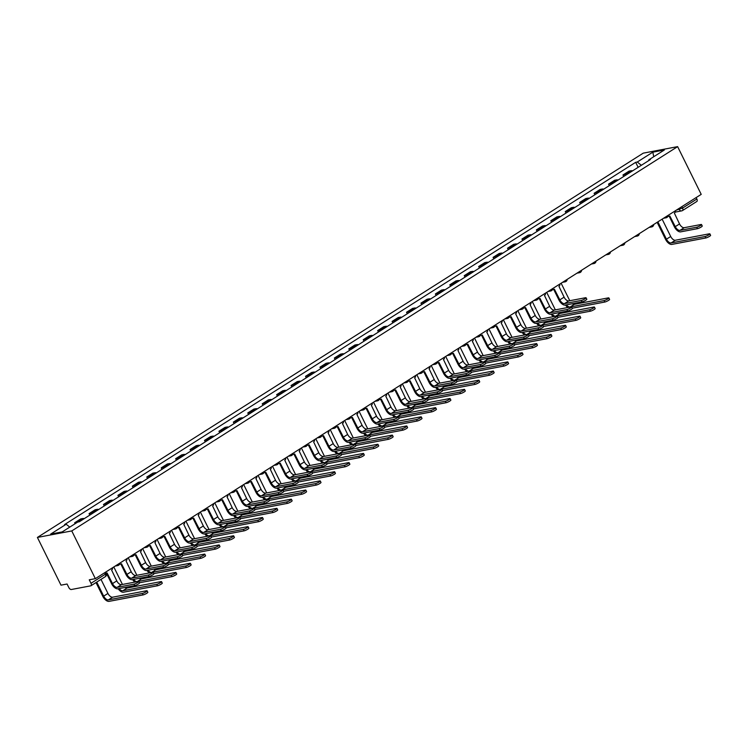 <?xml version="1.0" encoding="UTF-8"?>
<svg xmlns="http://www.w3.org/2000/svg" width="748" height="748" viewBox="0 0 748 748"><rect width="100%" height="100%" fill="white"/><g stroke="black" fill="none" stroke-linecap="round" stroke-linejoin="round"><path stroke-width="1.12" d="M105.075 576.745A2.562 1.328 -122.4 0 0 105.337 576.643L90.994 585.74A2.562 1.328 -122.4 0 1 90.742 585.834L71.294 589.518A2.562 1.328 -122.4 0 1 68.807 587.517L67.068 584.01L60.99 585.16L37.4 537.438L71.761 530.93L677.623 146.636L701.213 194.368L95.351 578.653L71.761 530.93M677.623 146.636L643.271 153.144L37.4 537.438M90.994 585.74A2.562 1.328 -122.4 0 0 90.994 583.309L105.337 574.221L106.253 573.342L105.655 572.117M95.351 578.653L89.264 579.803L90.994 583.309M696.154 197.575L696.865 199.024A2.562 1.328 57.6 0 1 696.865 201.446A2.562 1.328 57.6 0 1 696.612 201.549M632.556 170.871A5.891 3.057 -122.4 0 0 631.172 170.712L629.077 171.105L622.972 174.976L625.066 174.583A5.891 3.057 57.6 0 1 626.45 174.742M623.71 176.481L622.972 174.976M618.129 180.025A5.891 3.057 -122.4 0 0 616.745 179.866L614.65 180.259L608.545 184.13L610.639 183.737A5.891 3.057 57.6 0 1 612.023 183.896M609.283 185.626L608.545 184.13M603.692 189.179A5.891 3.057 -122.4 0 0 602.318 189.02L600.214 189.412L594.118 193.283L596.212 192.891A5.891 3.057 57.6 0 1 597.587 193.049M594.856 194.779L594.118 193.283M589.265 198.323A5.891 3.057 -122.4 0 0 587.881 198.164L585.787 198.566L579.681 202.437L581.776 202.044A5.891 3.057 57.6 0 1 583.16 202.203M580.42 203.933L579.681 202.437M574.838 207.477A5.891 3.057 -122.4 0 0 573.454 207.318L571.36 207.72L565.254 211.591L567.349 211.198A5.891 3.057 57.6 0 1 568.732 211.347M565.993 213.087L565.254 211.591M560.411 216.63A5.891 3.057 -122.4 0 0 559.027 216.471L556.933 216.873L550.827 220.744L552.922 220.342A5.891 3.057 57.6 0 1 554.305 220.501M551.566 222.24L550.827 220.744M545.975 225.784A5.891 3.057 -122.4 0 0 544.591 225.625L542.496 226.027L536.391 229.898L538.495 229.496A5.891 3.057 57.6 0 1 539.869 229.655M537.139 231.394L536.391 229.898M531.548 234.937A5.891 3.057 -122.4 0 0 530.164 234.779L528.069 235.181L521.964 239.051L524.058 238.649A5.891 3.057 57.6 0 1 525.442 238.808M522.702 240.547L521.964 239.051M517.12 244.091A5.891 3.057 -122.4 0 0 515.737 243.932L513.642 244.325L507.537 248.205L509.631 247.803A5.891 3.057 57.6 0 1 511.015 247.962M508.275 249.701L507.537 248.205M502.684 253.245A5.891 3.057 -122.4 0 0 501.31 253.086L499.206 253.479L493.1 257.349L495.204 256.957A5.891 3.057 57.6 0 1 496.579 257.116M493.848 258.855L493.1 257.349M488.257 262.398A5.891 3.057 -122.4 0 0 486.873 262.239L484.779 262.632L478.673 266.503L480.768 266.11A5.891 3.057 57.6 0 1 482.151 266.269M479.412 267.999L478.673 266.503M473.83 271.543A5.891 3.057 -122.4 0 0 472.446 271.393L470.352 271.786L464.246 275.657L466.341 275.264A5.891 3.057 57.6 0 1 467.724 275.423M464.985 277.153L464.246 275.657M459.394 280.696A5.891 3.057 -122.4 0 0 458.019 280.537L455.925 280.939L449.819 284.81L451.914 284.418A5.891 3.057 57.6 0 1 453.297 284.577M450.558 286.306L449.819 284.81M444.966 289.85A5.891 3.057 -122.4 0 0 443.583 289.691L441.488 290.093L435.383 293.964L437.477 293.562A5.891 3.057 57.6 0 1 438.861 293.721M436.121 295.46L435.383 293.964M430.539 299.004A5.891 3.057 -122.4 0 0 429.156 298.845L427.061 299.247L420.956 303.118L423.05 302.716A5.891 3.057 57.6 0 1 424.434 302.875M421.694 304.614L420.956 303.118M416.112 308.157A5.891 3.057 -122.4 0 0 414.729 307.998L412.634 308.4L406.529 312.271L408.623 311.869A5.891 3.057 57.6 0 1 410.007 312.028M407.267 313.767L406.529 312.271M401.676 317.311A5.891 3.057 -122.4 0 0 400.292 317.152L398.198 317.545L392.092 321.425L394.196 321.023A5.891 3.057 57.6 0 1 395.57 321.182M392.84 322.921L392.092 321.425M387.249 326.465A5.891 3.057 -122.4 0 0 385.865 326.306L383.771 326.698L377.665 330.579L379.76 330.177A5.891 3.057 57.6 0 1 381.143 330.336M378.404 332.075L377.665 330.579M372.822 335.618A5.891 3.057 -122.4 0 0 371.438 335.459L369.344 335.852L363.238 339.723L365.333 339.33A5.891 3.057 57.6 0 1 366.716 339.489M363.977 341.228L363.238 339.723M358.386 344.772A5.891 3.057 -122.4 0 0 357.011 344.613L354.907 345.006L348.811 348.877L350.906 348.484A5.891 3.057 57.6 0 1 352.28 348.643M349.55 350.373L348.811 348.877M343.958 353.916A5.891 3.057 -122.4 0 0 342.575 353.767L340.48 354.159L334.375 358.03L336.469 357.638A5.891 3.057 57.6 0 1 337.853 357.796M335.113 359.526L334.375 358.03M329.531 363.07A5.891 3.057 -122.4 0 0 328.148 362.911L326.053 363.313L319.948 367.184L322.042 366.791A5.891 3.057 57.6 0 1 323.426 366.941M320.686 368.68L319.948 367.184M315.095 372.224A5.891 3.057 -122.4 0 0 313.721 372.065L311.626 372.467L305.521 376.338L307.615 375.935A5.891 3.057 57.6 0 1 308.999 376.094M306.259 377.834L305.521 376.338M300.668 381.377A5.891 3.057 -122.4 0 0 299.284 381.218L297.19 381.62L291.084 385.491L293.179 385.089A5.891 3.057 57.6 0 1 294.562 385.248M291.823 386.987L291.084 385.491M286.241 390.531A5.891 3.057 -122.4 0 0 284.857 390.372L282.763 390.774L276.657 394.645L278.752 394.243A5.891 3.057 57.6 0 1 280.135 394.402M277.396 396.141L276.657 394.645M271.814 399.684A5.891 3.057 -122.4 0 0 270.43 399.526L268.336 399.918L262.23 403.798L264.325 403.396A5.891 3.057 57.6 0 1 265.708 403.555M262.969 405.294L262.23 403.798M257.377 408.838A5.891 3.057 -122.4 0 0 256.003 408.679L253.899 409.072L247.794 412.943L249.897 412.55A5.891 3.057 57.6 0 1 251.272 412.709M248.542 414.448L247.794 412.943M242.95 417.992A5.891 3.057 -122.4 0 0 241.567 417.833L239.472 418.226L233.367 422.096L235.461 421.704A5.891 3.057 57.6 0 1 236.845 421.863M234.105 423.602L233.367 422.096M228.523 427.145A5.891 3.057 -122.4 0 0 227.14 426.986L225.045 427.379L218.94 431.25L221.034 430.857A5.891 3.057 57.6 0 1 222.418 431.016M219.678 432.746L218.94 431.25M214.087 436.29A5.891 3.057 -122.4 0 0 212.713 436.14L210.609 436.533L204.513 440.404L206.607 440.011A5.891 3.057 57.6 0 1 207.981 440.17M205.251 441.9L204.513 440.404M199.66 445.443A5.891 3.057 -122.4 0 0 198.276 445.284L196.182 445.686L190.076 449.557L192.171 449.165A5.891 3.057 57.6 0 1 193.554 449.314M190.815 451.053L190.076 449.557M185.233 454.597A5.891 3.057 -122.4 0 0 183.849 454.438L181.755 454.84L175.649 458.711L177.744 458.309A5.891 3.057 57.6 0 1 179.127 458.468M176.388 460.207L175.649 458.711M170.806 463.751A5.891 3.057 -122.4 0 0 169.422 463.592L167.328 463.994L161.222 467.865L163.316 467.463A5.891 3.057 57.6 0 1 164.7 467.622M161.961 469.361L161.222 467.865M156.369 472.904A5.891 3.057 -122.4 0 0 154.986 472.745L152.891 473.147L146.786 477.018L148.889 476.616A5.891 3.057 57.6 0 1 150.264 476.775M147.534 478.514L146.786 477.018M141.942 482.058A5.891 3.057 -122.4 0 0 140.559 481.899L138.464 482.292L132.359 486.172L134.453 485.77A5.891 3.057 57.6 0 1 135.837 485.929M133.097 487.668L132.359 486.172M127.515 491.212A5.891 3.057 -122.4 0 0 126.132 491.053L124.037 491.445L117.932 495.316L120.026 494.924A5.891 3.057 57.6 0 1 121.41 495.083M118.67 496.822L117.932 495.316M113.079 500.365A5.891 3.057 -122.4 0 0 111.704 500.206L109.601 500.599L103.495 504.47L105.599 504.077A5.891 3.057 57.6 0 1 106.973 504.236M104.243 505.966L103.495 504.47M98.652 509.519A5.891 3.057 -122.4 0 0 97.268 509.36L95.174 509.753L89.068 513.624L91.163 513.231A5.891 3.057 57.6 0 1 92.546 513.39M89.807 515.12L89.068 513.624M84.225 518.663A5.891 3.057 -122.4 0 0 82.841 518.504L80.747 518.906L74.641 522.777L76.735 522.385A5.891 3.057 57.6 0 1 77.278 522.356M75.109 523.731L74.641 522.777M641.354 165.289L637.287 162.017L652.826 152.162L664.374 149.974L648.834 159.829L648.75 160.596M637.287 162.017L635.669 162.325L64.58 524.554L66.198 524.245L50.658 534.1L62.206 531.912L77.745 522.057L79.353 521.749L650.442 159.52L648.834 159.829M638.147 167.328L635.669 162.325M66.198 524.245L69.77 527.116M652.826 152.162L653.743 156.706M701.521 224.55L702.241 226.018A2.945 0.505 153.7 0 1 700.539 227.401A2.945 0.505 153.7 0 1 697.473 228.673L696.753 227.205A2.945 0.505 -26.3 0 0 699.819 225.933A2.945 0.505 -26.3 0 0 701.521 224.55A2.945 0.505 -26.3 0 0 701.007 224.503L684.205 227.691A4.806 2.487 57.6 0 1 679.53 223.933L674.359 213.105A2.562 2.141 79.3 0 0 675.388 210.74M668.039 216.079A2.562 2.141 79.3 0 0 669.189 216.228L674.378 226.803A6.47 3.347 -122.4 0 0 680.68 231.852L697.473 228.673M696.753 227.205L679.951 230.384A4.806 2.487 57.6 0 1 675.276 226.635L669.825 215.976A2.562 2.141 79.3 0 1 669.189 216.228L668.291 216.396A2.562 2.141 -100.7 0 1 667.889 216.434M709.871 233.853L710.6 235.321A2.945 0.505 153.7 0 1 708.898 236.705A2.945 0.505 153.7 0 1 705.832 237.976L705.102 236.508A2.945 0.505 -26.3 0 0 708.169 235.237A2.945 0.505 -26.3 0 0 709.871 233.853A2.945 0.505 -26.3 0 0 709.356 233.806L675.379 240.239A4.806 2.487 57.6 0 1 670.704 236.49L662.139 219.155M705.102 236.508L671.124 242.941A4.806 2.487 57.6 0 1 666.449 239.192L657.885 221.847M657.137 222.324L665.561 239.36A6.47 3.347 -122.4 0 0 671.854 244.409L705.832 237.976M586.077 297.769L586.806 299.237A2.945 0.505 153.7 0 1 585.104 300.621A2.945 0.505 153.7 0 1 582.038 301.893L581.308 300.425A2.945 0.505 -26.3 0 0 584.375 299.153A2.945 0.505 -26.3 0 0 586.077 297.769A2.945 0.505 -26.3 0 0 585.562 297.723L568.76 300.911A4.806 2.487 57.6 0 1 564.095 297.152L558.924 286.325A2.562 2.141 79.3 0 0 559.953 283.959M553.726 289.457L558.943 300.023A6.47 3.347 -122.4 0 0 565.236 305.081L582.038 301.893M552.594 289.298A2.562 2.141 79.3 0 0 553.744 289.448L552.856 289.626A2.562 2.141 -100.7 0 1 552.454 289.654M553.744 289.448A2.562 2.141 79.3 0 0 554.39 289.196L559.841 299.855A4.806 2.487 57.6 0 0 564.506 303.604L581.308 300.425M571.65 306.923L572.379 308.391A2.945 0.505 153.7 0 1 570.677 309.775A2.945 0.505 153.7 0 1 567.61 311.046L566.881 309.579A2.945 0.505 -26.3 0 0 569.948 308.307A2.945 0.505 -26.3 0 0 571.65 306.923A2.945 0.505 -26.3 0 0 571.135 306.876L554.333 310.065A4.806 2.487 57.6 0 1 549.658 306.306L544.488 295.479A2.562 2.141 79.3 0 0 545.526 293.113M538.167 298.452A2.562 2.141 79.3 0 0 539.317 298.602L544.516 309.176A6.47 3.347 -122.4 0 0 550.809 314.225L567.61 311.046M566.881 309.579L550.079 312.757A4.806 2.487 57.6 0 1 545.404 309.008L539.962 298.349A2.562 2.141 79.3 0 1 539.317 298.602L538.42 298.77A2.562 2.141 -100.7 0 1 538.018 298.807M557.223 316.077L557.943 317.545A2.945 0.505 153.7 0 1 556.241 318.929A2.945 0.505 153.7 0 1 553.183 320.2L552.454 318.732A2.945 0.505 -26.3 0 0 555.521 317.461A2.945 0.505 -26.3 0 0 557.223 316.077A2.945 0.505 -26.3 0 0 556.708 316.03L539.906 319.209A4.806 2.487 57.6 0 1 535.231 315.46L530.061 304.623A2.562 2.141 79.3 0 0 531.089 302.267M524.862 307.765L530.08 318.33A6.47 3.347 -122.4 0 0 536.381 323.379L553.183 320.2M523.74 307.606A2.562 2.141 79.3 0 0 524.89 307.755L523.993 307.924A2.562 2.141 -100.7 0 1 523.591 307.961M524.89 307.755A2.562 2.141 79.3 0 0 525.526 307.503L530.977 318.162A4.806 2.487 57.6 0 0 535.652 321.911L552.454 318.732M542.786 325.23L543.515 326.698A2.945 0.505 153.7 0 1 541.814 328.082A2.945 0.505 153.7 0 1 538.747 329.354L538.018 327.876A2.945 0.505 -26.3 0 0 541.085 326.614A2.945 0.505 -26.3 0 0 542.786 325.23A2.945 0.505 -26.3 0 0 542.281 325.184L525.479 328.363A4.806 2.487 57.6 0 1 520.804 324.613L515.634 313.777A2.562 2.141 79.3 0 0 516.662 311.42M510.435 316.918L515.653 327.484A6.47 3.347 -122.4 0 0 521.945 332.533L538.747 329.354M509.304 316.759A2.562 2.141 79.3 0 0 510.454 316.909L509.566 317.077A2.562 2.141 -100.7 0 1 509.164 317.105M510.454 316.909A2.562 2.141 79.3 0 0 511.099 316.656L516.55 327.315A4.806 2.487 57.6 0 0 521.225 331.065L538.018 327.876M528.359 334.375L529.088 335.852A2.945 0.505 153.7 0 1 527.387 337.236A2.945 0.505 153.7 0 1 524.32 338.507L523.591 337.03A2.945 0.505 -26.3 0 0 526.657 335.768A2.945 0.505 -26.3 0 0 528.359 334.375A2.945 0.505 -26.3 0 0 527.845 334.337L511.043 337.516A4.806 2.487 57.6 0 1 506.377 333.767L501.197 322.93A2.562 2.141 79.3 0 0 502.235 320.574M494.877 325.913A2.562 2.141 79.3 0 0 496.027 326.063L501.225 336.637A6.47 3.347 -122.4 0 0 507.518 341.686L524.32 338.507M523.591 337.03L506.789 340.218A4.806 2.487 57.6 0 1 502.114 336.46L496.672 325.81A2.562 2.141 79.3 0 1 496.027 326.063L495.139 326.231A2.562 2.141 -100.7 0 1 494.727 326.259M513.932 343.528L514.661 345.006A2.945 0.505 153.7 0 1 512.96 346.389A2.945 0.505 153.7 0 1 509.893 347.652L509.164 346.184A2.945 0.505 -26.3 0 0 512.23 344.921A2.945 0.505 -26.3 0 0 513.932 343.528A2.945 0.505 -26.3 0 0 513.418 343.491L496.616 346.67A4.806 2.487 57.6 0 1 491.941 342.921L486.77 332.084A2.562 2.141 79.3 0 0 487.808 329.728M481.572 335.216L486.798 345.782A6.47 3.347 -122.4 0 0 493.091 350.84L509.893 347.652M480.45 335.067A2.562 2.141 79.3 0 0 481.6 335.216L480.702 335.385A2.562 2.141 -100.7 0 1 480.3 335.413M481.6 335.216A2.562 2.141 79.3 0 0 482.236 334.964L487.687 345.613A4.806 2.487 57.6 0 0 492.362 349.372L509.164 346.184M499.505 352.682L500.225 354.15A2.945 0.505 153.7 0 1 498.523 355.543A2.945 0.505 153.7 0 1 495.457 356.805L494.737 355.337A2.945 0.505 -26.3 0 0 497.803 354.066A2.945 0.505 -26.3 0 0 499.505 352.682A2.945 0.505 -26.3 0 0 498.991 352.635L482.189 355.824A4.806 2.487 57.6 0 1 477.514 352.074L472.343 341.238A2.562 2.141 79.3 0 0 473.372 338.881M467.145 344.37L472.362 354.935A6.47 3.347 -122.4 0 0 478.655 359.994L495.457 356.805M466.023 344.211A2.562 2.141 79.3 0 0 467.173 344.37L466.275 344.538A2.562 2.141 -100.7 0 1 465.873 344.566M467.173 344.37A2.562 2.141 79.3 0 0 467.809 344.117L473.26 354.767A4.806 2.487 57.6 0 0 477.935 358.526L494.737 355.337M485.069 361.836L485.798 363.304A2.945 0.505 153.7 0 1 484.096 364.697A2.945 0.505 153.7 0 1 481.029 365.959L480.3 364.491A2.945 0.505 -26.3 0 0 483.367 363.219A2.945 0.505 -26.3 0 0 485.069 361.836A2.945 0.505 -26.3 0 0 484.554 361.789L467.752 364.977A4.806 2.487 57.6 0 1 463.087 361.219L457.916 350.391A2.562 2.141 79.3 0 0 458.945 348.035M451.586 353.365A2.562 2.141 79.3 0 0 452.736 353.524L457.935 364.089A6.47 3.347 -122.4 0 0 464.228 369.147L481.029 365.959M480.3 364.491L463.498 367.67A4.806 2.487 57.6 0 1 458.833 363.921L453.382 353.262A2.562 2.141 79.3 0 1 452.736 353.524L451.848 353.692A2.562 2.141 -100.7 0 1 451.437 353.72M470.642 370.989L471.371 372.457A2.945 0.505 153.7 0 1 469.669 373.841A2.945 0.505 153.7 0 1 466.602 375.113L465.873 373.645A2.945 0.505 -26.3 0 0 468.94 372.373A2.945 0.505 -26.3 0 0 470.642 370.989A2.945 0.505 -26.3 0 0 470.127 370.943L453.325 374.131A4.806 2.487 57.6 0 1 448.65 370.372L443.48 359.545A2.562 2.141 79.3 0 0 444.518 357.189M438.281 362.677L443.508 373.243A6.47 3.347 -122.4 0 0 449.8 378.301L466.602 375.113M437.159 362.518A2.562 2.141 79.3 0 0 438.309 362.677L437.412 362.845A2.562 2.141 -100.7 0 1 437.01 362.874M438.309 362.677A2.562 2.141 79.3 0 0 438.945 362.415L444.396 373.074A4.806 2.487 57.6 0 0 449.071 376.824L465.873 373.645M608.863 297.919L609.592 299.387A2.945 0.505 153.7 0 1 607.89 300.771A2.945 0.505 153.7 0 1 604.823 302.042L604.094 300.574A2.945 0.505 -26.3 0 0 607.161 299.303A2.945 0.505 -26.3 0 0 608.863 297.919A2.945 0.505 -26.3 0 0 608.348 297.872L574.37 304.314A4.806 2.487 57.6 0 1 572.36 303.725M569.78 300.715A4.806 2.487 57.6 0 1 569.696 300.556L561.131 283.221M565.497 305.025A6.47 3.347 -122.4 0 0 567.854 307.503M572.285 308.204L604.823 302.042M604.094 300.574L570.116 307.007A4.806 2.487 57.6 0 1 566.442 304.847M594.436 307.073L595.165 308.541A2.945 0.505 153.7 0 1 593.463 309.924A2.945 0.505 153.7 0 1 590.396 311.196L589.667 309.728A2.945 0.505 -26.3 0 0 592.734 308.457A2.945 0.505 -26.3 0 0 594.436 307.073A2.945 0.505 -26.3 0 0 593.921 307.026L559.943 313.468A4.806 2.487 57.6 0 1 557.933 312.879M555.343 309.868A4.806 2.487 57.6 0 1 555.268 309.709L546.695 292.375M551.07 314.179A6.47 3.347 -122.4 0 0 553.427 316.647M557.858 317.358L590.396 311.196M589.667 309.728L555.689 316.161A4.806 2.487 57.6 0 1 552.015 314.001M580.009 316.226L580.729 317.694A2.945 0.505 153.7 0 1 579.027 319.078A2.945 0.505 153.7 0 1 575.96 320.35L575.24 318.882A2.945 0.505 -26.3 0 0 578.307 317.61A2.945 0.505 -26.3 0 0 580.009 316.226A2.945 0.505 -26.3 0 0 579.494 316.18L545.507 322.612A4.806 2.487 57.6 0 1 543.497 322.033M540.916 319.022A4.806 2.487 57.6 0 1 540.841 318.863L532.267 301.528M536.634 323.332A6.47 3.347 -122.4 0 0 538.999 325.801M543.422 326.511L575.96 320.35M575.24 318.882L541.253 325.315A4.806 2.487 57.6 0 1 537.588 323.155M565.572 325.371L566.301 326.848A2.945 0.505 153.7 0 1 564.6 328.232A2.945 0.505 153.7 0 1 561.533 329.503L560.804 328.026A2.945 0.505 -26.3 0 0 563.87 326.764A2.945 0.505 -26.3 0 0 565.572 325.371A2.945 0.505 -26.3 0 0 565.058 325.333L531.08 331.766A4.806 2.487 57.6 0 1 529.07 331.186M526.489 328.176A4.806 2.487 57.6 0 1 526.405 328.017L517.84 310.672M522.207 332.486A6.47 3.347 -122.4 0 0 524.563 334.954M528.995 335.665L561.533 329.503M560.804 328.026L526.826 334.468A4.806 2.487 57.6 0 1 523.151 332.308M551.145 334.524L551.874 336.002A2.945 0.505 153.7 0 1 550.173 337.385A2.945 0.505 153.7 0 1 547.106 338.657L546.377 337.18A2.945 0.505 -26.3 0 0 549.443 335.917A2.945 0.505 -26.3 0 0 551.145 334.524A2.945 0.505 -26.3 0 0 550.631 334.487L516.653 340.92A4.806 2.487 57.6 0 1 514.643 340.34M512.062 337.329A4.806 2.487 57.6 0 1 511.978 337.17L503.404 319.826M507.78 341.64A6.47 3.347 -122.4 0 0 510.136 344.108M514.568 344.819L547.106 338.657M546.377 337.18L512.399 343.622A4.806 2.487 57.6 0 1 508.724 341.462M536.718 343.678L537.438 345.155A2.945 0.505 153.7 0 1 535.736 346.539A2.945 0.505 153.7 0 1 532.67 347.801L531.95 346.333A2.945 0.505 -26.3 0 0 535.016 345.071A2.945 0.505 -26.3 0 0 536.718 343.678A2.945 0.505 -26.3 0 0 536.204 343.641L502.217 350.073A4.806 2.487 57.6 0 1 500.216 349.494M497.626 346.483A4.806 2.487 57.6 0 1 497.551 346.324L488.977 328.98M493.353 350.793A6.47 3.347 -122.4 0 0 495.709 353.262M500.141 353.972L532.67 347.801M531.95 346.333L497.962 352.776A4.806 2.487 57.6 0 1 494.297 350.606M522.282 352.832L523.011 354.3A2.945 0.505 153.7 0 1 521.309 355.693A2.945 0.505 153.7 0 1 518.242 356.955L517.513 355.487A2.945 0.505 -26.3 0 0 520.58 354.215A2.945 0.505 -26.3 0 0 522.282 352.832A2.945 0.505 -26.3 0 0 521.777 352.785L487.79 359.227A4.806 2.487 57.6 0 1 485.779 358.638M483.199 355.627A4.806 2.487 57.6 0 1 483.115 355.478L474.55 338.133M478.916 359.947A6.47 3.347 -122.4 0 0 481.273 362.415M485.704 363.126L518.242 356.955M517.513 355.487L483.535 361.929A4.806 2.487 57.6 0 1 479.861 359.76M507.855 361.985L508.584 363.453A2.945 0.505 153.7 0 1 506.882 364.846A2.945 0.505 153.7 0 1 503.815 366.109L503.086 364.641A2.945 0.505 -26.3 0 0 506.153 363.369A2.945 0.505 -26.3 0 0 507.855 361.985A2.945 0.505 -26.3 0 0 507.34 361.939L473.362 368.381A4.806 2.487 57.6 0 1 471.352 367.792M468.772 364.781A4.806 2.487 57.6 0 1 468.687 364.622L460.123 347.287M464.489 369.091A6.47 3.347 -122.4 0 0 466.846 371.569M471.277 372.28L503.815 366.109M503.086 364.641L469.108 371.083A4.806 2.487 57.6 0 1 465.434 368.914M493.428 371.139L494.157 372.607A2.945 0.505 153.7 0 1 492.446 373.991A2.945 0.505 153.7 0 1 489.388 375.262L488.659 373.794A2.945 0.505 -26.3 0 0 491.726 372.523A2.945 0.505 -26.3 0 0 493.428 371.139A2.945 0.505 -26.3 0 0 492.913 371.092L458.935 377.534A4.806 2.487 57.6 0 1 456.925 376.945M454.335 373.935A4.806 2.487 57.6 0 1 454.26 373.776L445.686 356.441M450.062 378.245A6.47 3.347 -122.4 0 0 452.418 380.723M456.85 381.424L489.388 375.262M488.659 373.794L454.681 380.227A4.806 2.487 57.6 0 1 451.007 378.067M479 380.293L479.72 381.761A2.945 0.505 153.7 0 1 478.019 383.144A2.945 0.505 153.7 0 1 474.952 384.416L474.232 382.948A2.945 0.505 -26.3 0 0 477.289 381.676A2.945 0.505 -26.3 0 0 479 380.293A2.945 0.505 -26.3 0 0 478.486 380.246L444.499 386.688A4.806 2.487 57.6 0 1 442.489 386.099M439.908 383.088A4.806 2.487 57.6 0 1 439.833 382.929L431.259 365.594M435.626 387.399A6.47 3.347 -122.4 0 0 437.991 389.876M442.414 390.578L474.952 384.416M474.232 382.948L440.245 389.381A4.806 2.487 57.6 0 1 436.58 387.221M456.215 380.143L456.935 381.611A2.945 0.505 153.7 0 1 455.233 382.995A2.945 0.505 153.7 0 1 452.166 384.266L451.446 382.798A2.945 0.505 -26.3 0 0 454.513 381.527A2.945 0.505 -26.3 0 0 456.215 380.143A2.945 0.505 -26.3 0 0 455.7 380.096L438.898 383.285A4.806 2.487 57.6 0 1 434.223 379.526L429.053 368.699A2.562 2.141 79.3 0 0 430.081 366.333M423.854 371.831L429.072 382.396A6.47 3.347 -122.4 0 0 435.364 387.445L452.166 384.266M422.732 371.672A2.562 2.141 79.3 0 0 423.882 371.821L422.985 371.999A2.562 2.141 -100.7 0 1 422.583 372.027M423.882 371.821A2.562 2.141 79.3 0 0 424.518 371.569L429.969 382.228A4.806 2.487 57.6 0 0 434.644 385.977L451.446 382.798M464.564 389.446L465.293 390.914A2.945 0.505 153.7 0 1 463.592 392.298A2.945 0.505 153.7 0 1 460.525 393.57L459.796 392.102A2.945 0.505 -26.3 0 0 462.862 390.83A2.945 0.505 -26.3 0 0 464.564 389.446A2.945 0.505 -26.3 0 0 464.05 389.399L430.072 395.842A4.806 2.487 57.6 0 1 428.062 395.253M425.481 392.242A4.806 2.487 57.6 0 1 425.397 392.083L416.832 374.748M421.199 396.552A6.47 3.347 -122.4 0 0 423.555 399.021M427.987 399.731L460.525 393.57M459.796 392.102L425.818 398.534A4.806 2.487 57.6 0 1 422.143 396.375M441.778 389.297L442.507 390.765A2.945 0.505 153.7 0 1 440.806 392.148A2.945 0.505 153.7 0 1 437.739 393.42L437.01 391.952A2.945 0.505 -26.3 0 0 440.076 390.68A2.945 0.505 -26.3 0 0 441.778 389.297A2.945 0.505 -26.3 0 0 441.264 389.25L424.471 392.429A4.806 2.487 57.6 0 1 419.796 388.68L414.626 377.852A2.562 2.141 79.3 0 0 415.654 375.487M408.296 380.826A2.562 2.141 79.3 0 0 409.446 380.975L414.644 391.55A6.47 3.347 -122.4 0 0 420.937 396.599L437.739 393.42M437.01 391.952L420.208 395.131A4.806 2.487 57.6 0 1 415.542 391.382L410.091 380.723A2.562 2.141 79.3 0 1 409.446 380.975L408.558 381.143A2.562 2.141 -100.7 0 1 408.156 381.181M450.137 398.6L450.866 400.068A2.945 0.505 153.7 0 1 449.165 401.452A2.945 0.505 153.7 0 1 446.098 402.723L445.369 401.246A2.945 0.505 -26.3 0 0 448.435 399.984A2.945 0.505 -26.3 0 0 450.137 398.6A2.945 0.505 -26.3 0 0 449.623 398.553L415.645 404.986A4.806 2.487 57.6 0 1 413.635 404.406M411.045 401.396A4.806 2.487 57.6 0 1 410.97 401.237L402.396 383.902M406.772 405.706A6.47 3.347 -122.4 0 0 409.128 408.174M413.56 408.885L446.098 402.723M445.369 401.246L411.391 407.688A4.806 2.487 57.6 0 1 407.716 405.528M427.351 398.45L428.08 399.918A2.945 0.505 153.7 0 1 426.379 401.302A2.945 0.505 153.7 0 1 423.312 402.574L422.583 401.106A2.945 0.505 -26.3 0 0 425.649 399.834A2.945 0.505 -26.3 0 0 427.351 398.45A2.945 0.505 -26.3 0 0 426.837 398.404L410.035 401.583A4.806 2.487 57.6 0 1 405.36 397.833L400.189 386.997A2.562 2.141 79.3 0 0 401.227 384.64M394.991 390.138L400.217 400.704A6.47 3.347 -122.4 0 0 406.51 405.753L423.312 402.574M393.869 389.979A2.562 2.141 79.3 0 0 395.019 390.129L394.121 390.297A2.562 2.141 -100.7 0 1 393.719 390.334M395.019 390.129A2.562 2.141 79.3 0 0 395.664 389.876L401.106 400.535A4.806 2.487 57.6 0 0 405.781 404.285L422.583 401.106M412.924 407.604L413.653 409.072A2.945 0.505 153.7 0 1 411.942 410.456A2.945 0.505 153.7 0 1 408.885 411.727L408.156 410.25A2.945 0.505 -26.3 0 0 411.222 408.988A2.945 0.505 -26.3 0 0 412.924 407.604A2.945 0.505 -26.3 0 0 412.41 407.557L395.608 410.736A4.806 2.487 57.6 0 1 390.933 406.987L385.762 396.15A2.562 2.141 79.3 0 0 386.791 393.794M380.564 399.292L385.79 409.857A6.47 3.347 -122.4 0 0 392.083 414.906L408.885 411.727M379.442 399.133A2.562 2.141 79.3 0 0 380.592 399.282L379.694 399.451A2.562 2.141 -100.7 0 1 379.292 399.479M380.592 399.282A2.562 2.141 79.3 0 0 381.228 399.03L386.679 409.689A4.806 2.487 57.6 0 0 391.354 413.438L408.156 410.25M398.488 416.748L399.217 418.226A2.945 0.505 153.7 0 1 397.515 419.609A2.945 0.505 153.7 0 1 394.448 420.881L393.729 419.404A2.945 0.505 -26.3 0 0 396.786 418.141A2.945 0.505 -26.3 0 0 398.488 416.748A2.945 0.505 -26.3 0 0 397.983 416.711L381.181 419.89A4.806 2.487 57.6 0 1 376.506 416.14L371.335 405.304A2.562 2.141 79.3 0 0 372.364 402.948M365.005 408.286A2.562 2.141 79.3 0 0 366.155 408.436L371.354 419.011A6.47 3.347 -122.4 0 0 377.647 424.06L394.448 420.881M393.729 419.404L376.927 422.592A4.806 2.487 57.6 0 1 372.252 418.833L366.801 408.184A2.562 2.141 79.3 0 1 366.155 408.436L365.267 408.604A2.562 2.141 -100.7 0 1 364.865 408.632M384.061 425.902L384.79 427.379A2.945 0.505 153.7 0 1 383.088 428.763A2.945 0.505 153.7 0 1 380.021 430.025L379.292 428.557A2.945 0.505 -26.3 0 0 382.359 427.295A2.945 0.505 -26.3 0 0 384.061 425.902A2.945 0.505 -26.3 0 0 383.546 425.864L366.744 429.043A4.806 2.487 57.6 0 1 362.079 425.294L356.899 414.457A2.562 2.141 79.3 0 0 357.937 412.101M351.7 417.59L356.927 428.155A6.47 3.347 -122.4 0 0 363.219 433.214L380.021 430.025M350.578 417.44A2.562 2.141 79.3 0 0 351.728 417.59L350.84 417.758A2.562 2.141 -100.7 0 1 350.429 417.786M351.728 417.59A2.562 2.141 79.3 0 0 352.373 417.337L357.815 427.987A4.806 2.487 57.6 0 0 362.49 431.746L379.292 428.557M369.634 435.056L370.363 436.523A2.945 0.505 153.7 0 1 368.661 437.917A2.945 0.505 153.7 0 1 365.594 439.179L364.865 437.711A2.945 0.505 -26.3 0 0 367.932 436.439A2.945 0.505 -26.3 0 0 369.634 435.056A2.945 0.505 -26.3 0 0 369.119 435.009L352.317 438.197A4.806 2.487 57.6 0 1 347.642 434.448L342.472 423.611A2.562 2.141 79.3 0 0 343.51 421.255M337.273 426.743L342.5 437.309A6.47 3.347 -122.4 0 0 348.792 442.367L365.594 439.179M336.151 426.584A2.562 2.141 79.3 0 0 337.301 426.743L336.404 426.912A2.562 2.141 -100.7 0 1 336.002 426.94M337.301 426.743A2.562 2.141 79.3 0 0 337.937 426.482L343.388 437.141A4.806 2.487 57.6 0 0 348.063 440.899L364.865 437.711M355.207 444.209L355.926 445.677A2.945 0.505 153.7 0 1 354.225 447.07A2.945 0.505 153.7 0 1 351.158 448.333L350.438 446.865A2.945 0.505 -26.3 0 0 353.505 445.593A2.945 0.505 -26.3 0 0 355.207 444.209A2.945 0.505 -26.3 0 0 354.692 444.162L337.89 447.351A4.806 2.487 57.6 0 1 333.215 443.592L328.045 432.765A2.562 2.141 79.3 0 0 329.073 430.409M321.724 435.738A2.562 2.141 79.3 0 0 322.874 435.897L328.063 446.463A6.47 3.347 -122.4 0 0 334.356 451.521L351.158 448.333M350.438 446.865L333.636 450.044A4.806 2.487 57.6 0 1 328.961 446.294L323.51 435.635A2.562 2.141 79.3 0 1 322.874 435.897L321.977 436.065A2.562 2.141 -100.7 0 1 321.575 436.093M340.77 453.363L341.499 454.831A2.945 0.505 153.7 0 1 339.798 456.215A2.945 0.505 153.7 0 1 336.731 457.486L336.002 456.018A2.945 0.505 -26.3 0 0 339.068 454.747A2.945 0.505 -26.3 0 0 340.77 453.363A2.945 0.505 -26.3 0 0 340.256 453.316L323.454 456.504A4.806 2.487 57.6 0 1 318.788 452.746L313.618 441.918A2.562 2.141 79.3 0 0 314.646 439.553M308.419 445.051L313.636 455.616A6.47 3.347 -122.4 0 0 319.929 460.675L336.731 457.486M307.288 444.892A2.562 2.141 79.3 0 0 308.438 445.041L307.55 445.219A2.562 2.141 -100.7 0 1 307.138 445.247M308.438 445.041A2.562 2.141 79.3 0 0 309.083 444.789L314.534 455.448A4.806 2.487 57.6 0 0 319.2 459.197L336.002 456.018M326.343 462.516L327.072 463.984A2.945 0.505 153.7 0 1 325.371 465.368A2.945 0.505 153.7 0 1 322.304 466.64L321.575 465.172A2.945 0.505 -26.3 0 0 324.641 463.9A2.945 0.505 -26.3 0 0 326.343 462.516A2.945 0.505 -26.3 0 0 325.829 462.47L309.027 465.658A4.806 2.487 57.6 0 1 304.352 461.899L299.181 451.072A2.562 2.141 79.3 0 0 300.219 448.707M293.983 454.204L299.209 464.77A6.47 3.347 -122.4 0 0 305.502 469.819L322.304 466.64M292.861 454.045A2.562 2.141 79.3 0 0 294.011 454.195L293.113 454.363A2.562 2.141 -100.7 0 1 292.711 454.401M294.011 454.195A2.562 2.141 79.3 0 0 294.656 453.943L300.098 464.601A4.806 2.487 57.6 0 0 304.773 468.351L321.575 465.172M311.916 471.67L312.636 473.138A2.945 0.505 153.7 0 1 310.934 474.522A2.945 0.505 153.7 0 1 307.867 475.793L307.148 474.326A2.945 0.505 -26.3 0 0 310.214 473.054A2.945 0.505 -26.3 0 0 311.916 471.67A2.945 0.505 -26.3 0 0 311.402 471.623L294.6 474.802A4.806 2.487 57.6 0 1 289.925 471.053L284.754 460.226A2.562 2.141 79.3 0 0 285.783 457.86M278.434 463.199A2.562 2.141 79.3 0 0 279.584 463.349L284.773 473.923A6.47 3.347 -122.4 0 0 291.075 478.972L307.867 475.793M307.148 474.326L290.346 477.505A4.806 2.487 57.6 0 1 285.671 473.755L280.219 463.096A2.562 2.141 79.3 0 1 279.584 463.349L278.686 463.517A2.562 2.141 -100.7 0 1 278.284 463.554M297.48 480.824L298.209 482.292A2.945 0.505 153.7 0 1 296.507 483.675A2.945 0.505 153.7 0 1 293.44 484.947L292.711 483.479A2.945 0.505 -26.3 0 0 295.778 482.208A2.945 0.505 -26.3 0 0 297.48 480.824A2.945 0.505 -26.3 0 0 296.975 480.777L280.173 483.956A4.806 2.487 57.6 0 1 275.498 480.207L270.327 469.37A2.562 2.141 79.3 0 0 271.356 467.014M265.129 472.512L270.346 483.077A6.47 3.347 -122.4 0 0 276.638 488.126L293.44 484.947M263.997 472.353A2.562 2.141 79.3 0 0 265.147 472.502L264.259 472.671A2.562 2.141 -100.7 0 1 263.857 472.699M265.147 472.502A2.562 2.141 79.3 0 0 265.792 472.25L271.244 482.909A4.806 2.487 57.6 0 0 275.909 486.658L292.711 483.479M283.053 489.968L283.782 491.445A2.945 0.505 153.7 0 1 282.08 492.829A2.945 0.505 153.7 0 1 279.013 494.101L278.284 492.623A2.945 0.505 -26.3 0 0 281.351 491.361A2.945 0.505 -26.3 0 0 283.053 489.968A2.945 0.505 -26.3 0 0 282.538 489.931L265.736 493.11A4.806 2.487 57.6 0 1 261.061 489.36L255.891 478.524A2.562 2.141 79.3 0 0 256.929 476.167M250.692 481.665L255.919 492.231A6.47 3.347 -122.4 0 0 262.211 497.28L279.013 494.101M249.57 481.506A2.562 2.141 79.3 0 0 250.72 481.656L249.832 481.824A2.562 2.141 -100.7 0 1 249.421 481.852M250.72 481.656A2.562 2.141 79.3 0 0 251.365 481.403L256.807 492.053A4.806 2.487 57.6 0 0 261.482 495.812L278.284 492.623M268.626 499.122L269.355 500.599A2.945 0.505 153.7 0 1 267.644 501.983A2.945 0.505 153.7 0 1 264.586 503.254L263.857 501.777A2.945 0.505 -26.3 0 0 266.924 500.515A2.945 0.505 -26.3 0 0 268.626 499.122A2.945 0.505 -26.3 0 0 268.111 499.084L251.309 502.263A4.806 2.487 57.6 0 1 246.634 498.514L241.464 487.677A2.562 2.141 79.3 0 0 242.492 485.321M235.143 490.66A2.562 2.141 79.3 0 0 236.293 490.81L241.492 501.375A6.47 3.347 -122.4 0 0 247.784 506.433L264.586 503.254M263.857 501.777L247.055 504.965A4.806 2.487 57.6 0 1 242.38 501.207L236.929 490.557A2.562 2.141 79.3 0 1 236.293 490.81L235.396 490.978A2.562 2.141 -100.7 0 1 234.994 491.006M254.198 508.275L254.918 509.753A2.945 0.505 153.7 0 1 253.217 511.136A2.945 0.505 153.7 0 1 250.15 512.399L249.43 510.931A2.945 0.505 -26.3 0 0 252.487 509.669A2.945 0.505 -26.3 0 0 254.198 508.275A2.945 0.505 -26.3 0 0 253.684 508.238L236.882 511.417A4.806 2.487 57.6 0 1 232.207 507.668L227.037 496.831A2.562 2.141 79.3 0 0 228.065 494.475M221.838 499.963L227.055 510.529A6.47 3.347 -122.4 0 0 233.348 515.587L250.15 512.399M220.707 499.814A2.562 2.141 79.3 0 0 221.857 499.963L220.969 500.132A2.562 2.141 -100.7 0 1 220.567 500.16M221.857 499.963A2.562 2.141 79.3 0 0 222.502 499.711L227.953 510.36A4.806 2.487 57.6 0 0 232.628 514.119L249.43 510.931M239.762 517.429L240.491 518.897A2.945 0.505 153.7 0 1 238.79 520.29A2.945 0.505 153.7 0 1 235.723 521.552L234.994 520.084A2.945 0.505 -26.3 0 0 238.06 518.813A2.945 0.505 -26.3 0 0 239.762 517.429A2.945 0.505 -26.3 0 0 239.248 517.382L222.446 520.571A4.806 2.487 57.6 0 1 217.78 516.812L212.61 505.985A2.562 2.141 79.3 0 0 213.638 503.628M207.402 509.117L212.628 519.682A6.47 3.347 -122.4 0 0 218.921 524.741L235.723 521.552M206.28 508.958A2.562 2.141 79.3 0 0 207.43 509.117L206.542 509.285A2.562 2.141 -100.7 0 1 206.13 509.313M207.43 509.117A2.562 2.141 79.3 0 0 208.075 508.855L213.526 519.514A4.806 2.487 57.6 0 0 218.192 523.273L234.994 520.084M225.335 526.583L226.064 528.051A2.945 0.505 153.7 0 1 224.363 529.444A2.945 0.505 153.7 0 1 221.296 530.706L220.567 529.238A2.945 0.505 -26.3 0 0 223.633 527.966A2.945 0.505 -26.3 0 0 225.335 526.583A2.945 0.505 -26.3 0 0 224.821 526.536L208.019 529.724A4.806 2.487 57.6 0 1 203.344 525.966L198.173 515.138A2.562 2.141 79.3 0 0 199.211 512.782M191.853 518.112A2.562 2.141 79.3 0 0 193.003 518.27L198.201 528.836A6.47 3.347 -122.4 0 0 204.494 533.894L221.296 530.706M220.567 529.238L203.765 532.417A4.806 2.487 57.6 0 1 199.09 528.668L193.638 518.009A2.562 2.141 79.3 0 1 193.003 518.27L192.105 518.439A2.562 2.141 -100.7 0 1 191.703 518.467M210.908 535.736L211.628 537.204A2.945 0.505 153.7 0 1 209.926 538.588A2.945 0.505 153.7 0 1 206.859 539.86L206.139 538.392A2.945 0.505 -26.3 0 0 209.206 537.12A2.945 0.505 -26.3 0 0 210.908 535.736A2.945 0.505 -26.3 0 0 210.394 535.69L193.592 538.878A4.806 2.487 57.6 0 1 188.917 535.119L183.746 524.292A2.562 2.141 79.3 0 0 184.775 521.926M178.548 527.424L183.765 537.99A6.47 3.347 -122.4 0 0 190.057 543.048L206.859 539.86M177.426 527.265A2.562 2.141 79.3 0 0 178.576 527.415L177.678 527.592A2.562 2.141 -100.7 0 1 177.276 527.62M178.576 527.415A2.562 2.141 79.3 0 0 179.211 527.162L184.663 537.821A4.806 2.487 57.6 0 0 189.338 541.571L206.139 538.392M196.472 544.89L197.201 546.358A2.945 0.505 153.7 0 1 195.499 547.742A2.945 0.505 153.7 0 1 192.432 549.013L191.703 547.545A2.945 0.505 -26.3 0 0 194.77 546.274A2.945 0.505 -26.3 0 0 196.472 544.89A2.945 0.505 -26.3 0 0 195.957 544.843L179.155 548.032A4.806 2.487 57.6 0 1 174.49 544.273L169.319 533.446A2.562 2.141 79.3 0 0 170.348 531.08M164.121 536.578L169.338 547.143A6.47 3.347 -122.4 0 0 175.63 552.192L192.432 549.013M162.989 536.419A2.562 2.141 79.3 0 0 164.139 536.568L163.251 536.737A2.562 2.141 -100.7 0 1 162.849 536.774M164.139 536.568A2.562 2.141 79.3 0 0 164.784 536.316L170.235 546.975A4.806 2.487 57.6 0 0 174.901 550.724L191.703 547.545M182.044 554.044L182.774 555.512A2.945 0.505 153.7 0 1 181.072 556.895A2.945 0.505 153.7 0 1 178.005 558.167L177.276 556.699A2.945 0.505 -26.3 0 0 180.343 555.427A2.945 0.505 -26.3 0 0 182.044 554.044A2.945 0.505 -26.3 0 0 181.53 553.997L164.728 557.176A4.806 2.487 57.6 0 1 160.053 553.427L154.883 542.599A2.562 2.141 79.3 0 0 155.921 540.234M148.562 545.572A2.562 2.141 79.3 0 0 149.712 545.722L154.911 556.297A6.47 3.347 -122.4 0 0 161.203 561.346L178.005 558.167M177.276 556.699L160.474 559.878A4.806 2.487 57.6 0 1 155.799 556.129L150.357 545.47A2.562 2.141 79.3 0 1 149.712 545.722L148.815 545.89A2.562 2.141 -100.7 0 1 148.413 545.928M167.617 563.197L168.337 564.665A2.945 0.505 153.7 0 1 166.636 566.049A2.945 0.505 153.7 0 1 163.569 567.321L162.849 565.843A2.945 0.505 -26.3 0 0 165.916 564.581A2.945 0.505 -26.3 0 0 167.617 563.197A2.945 0.505 -26.3 0 0 167.103 563.15L150.301 566.33A4.806 2.487 57.6 0 1 145.626 562.58L140.456 551.744A2.562 2.141 79.3 0 0 141.484 549.387M135.257 554.885L140.474 565.451A6.47 3.347 -122.4 0 0 146.776 570.5L163.569 567.321M134.135 554.726A2.562 2.141 79.3 0 0 135.285 554.876L134.388 555.044A2.562 2.141 -100.7 0 1 133.986 555.072M135.285 554.876A2.562 2.141 79.3 0 0 135.921 554.623L141.372 565.282A4.806 2.487 57.6 0 0 146.047 569.032L162.849 565.843M153.181 572.342L153.91 573.819A2.945 0.505 153.7 0 1 152.209 575.203A2.945 0.505 153.7 0 1 149.142 576.474L148.413 574.997A2.945 0.505 -26.3 0 0 151.479 573.735A2.945 0.505 -26.3 0 0 153.181 572.342A2.945 0.505 -26.3 0 0 152.676 572.304L135.874 575.483A4.806 2.487 57.6 0 1 131.199 571.734L126.029 560.897A2.562 2.141 79.3 0 0 127.057 558.541M119.699 563.88A2.562 2.141 79.3 0 0 120.849 564.029L126.047 574.604A6.47 3.347 -122.4 0 0 132.34 579.653L149.142 576.474M148.413 574.997L131.62 578.185A4.806 2.487 57.6 0 1 126.945 574.427L121.494 563.777A2.562 2.141 79.3 0 1 120.849 564.029L119.961 564.198A2.562 2.141 -100.7 0 1 119.558 564.226M435.71 407.744L436.43 409.221A2.945 0.505 153.7 0 1 434.728 410.605A2.945 0.505 153.7 0 1 431.661 411.877L430.942 410.4A2.945 0.505 -26.3 0 0 434.008 409.137A2.945 0.505 -26.3 0 0 435.71 407.744A2.945 0.505 -26.3 0 0 435.196 407.707L401.209 414.14A4.806 2.487 57.6 0 1 399.198 413.56M396.618 410.549A4.806 2.487 57.6 0 1 396.543 410.39L387.969 393.046M392.335 414.86A6.47 3.347 -122.4 0 0 394.701 417.328M399.123 418.039L431.661 411.877M430.942 410.4L396.954 416.842A4.806 2.487 57.6 0 1 393.289 414.682M421.274 416.898L422.003 418.375A2.945 0.505 153.7 0 1 420.301 419.759A2.945 0.505 153.7 0 1 417.234 421.021L416.505 419.553A2.945 0.505 -26.3 0 0 419.572 418.291A2.945 0.505 -26.3 0 0 421.274 416.898A2.945 0.505 -26.3 0 0 420.759 416.86L386.781 423.293A4.806 2.487 57.6 0 1 384.771 422.714M382.191 419.703A4.806 2.487 57.6 0 1 382.106 419.544L373.542 402.2M377.908 424.013A6.47 3.347 -122.4 0 0 380.264 426.482M384.696 427.192L417.234 421.021M416.505 419.553L382.527 425.995A4.806 2.487 57.6 0 1 378.853 423.836M406.847 426.051L407.576 427.519A2.945 0.505 153.7 0 1 405.874 428.913A2.945 0.505 153.7 0 1 402.807 430.175L402.078 428.707A2.945 0.505 -26.3 0 0 405.145 427.435A2.945 0.505 -26.3 0 0 406.847 426.051A2.945 0.505 -26.3 0 0 406.332 426.005L372.354 432.447A4.806 2.487 57.6 0 1 370.344 431.867M367.764 428.856A4.806 2.487 57.6 0 1 367.679 428.698L359.105 411.353M363.481 433.167A6.47 3.347 -122.4 0 0 365.837 435.635M370.269 436.346L402.807 430.175M402.078 428.707L368.1 435.149A4.806 2.487 57.6 0 1 364.426 432.98M392.42 435.205L393.139 436.673A2.945 0.505 153.7 0 1 391.438 438.066A2.945 0.505 153.7 0 1 388.38 439.328L387.651 437.861A2.945 0.505 -26.3 0 0 390.718 436.589A2.945 0.505 -26.3 0 0 392.42 435.205A2.945 0.505 -26.3 0 0 391.905 435.158L357.927 441.601A4.806 2.487 57.6 0 1 355.917 441.011M353.327 438.001A4.806 2.487 57.6 0 1 353.252 437.851L344.678 420.507M349.054 442.32A6.47 3.347 -122.4 0 0 351.41 444.789M355.842 445.499L388.38 439.328M387.651 437.861L353.664 444.303A4.806 2.487 57.6 0 1 349.999 442.133M377.983 444.359L378.712 445.827A2.945 0.505 153.7 0 1 377.011 447.211A2.945 0.505 153.7 0 1 373.944 448.482L373.215 447.014A2.945 0.505 -26.3 0 0 376.281 445.743A2.945 0.505 -26.3 0 0 377.983 444.359A2.945 0.505 -26.3 0 0 377.478 444.312L343.491 450.754A4.806 2.487 57.6 0 1 341.481 450.165M338.9 447.154A4.806 2.487 57.6 0 1 338.816 446.995L330.251 429.661M334.618 451.465A6.47 3.347 -122.4 0 0 336.974 453.943M341.406 454.644L373.944 448.482M373.215 447.014L339.237 453.447A4.806 2.487 57.6 0 1 335.572 451.287M363.556 453.512L364.285 454.98A2.945 0.505 153.7 0 1 362.584 456.364A2.945 0.505 153.7 0 1 359.517 457.636L358.788 456.168A2.945 0.505 -26.3 0 0 361.854 454.896A2.945 0.505 -26.3 0 0 363.556 453.512A2.945 0.505 -26.3 0 0 363.042 453.466L329.064 459.908A4.806 2.487 57.6 0 1 327.054 459.319M324.473 456.308A4.806 2.487 57.6 0 1 324.389 456.149L315.824 438.814M320.191 460.618A6.47 3.347 -122.4 0 0 322.547 463.096M326.979 463.797L359.517 457.636M358.788 456.168L324.81 462.601A4.806 2.487 57.6 0 1 321.135 460.441M349.129 462.666L349.858 464.134A2.945 0.505 153.7 0 1 348.157 465.518A2.945 0.505 153.7 0 1 345.09 466.789L344.361 465.321A2.945 0.505 -26.3 0 0 347.427 464.05A2.945 0.505 -26.3 0 0 349.129 462.666A2.945 0.505 -26.3 0 0 348.615 462.619L314.637 469.061A4.806 2.487 57.6 0 1 312.627 468.472M310.037 465.462A4.806 2.487 57.6 0 1 309.962 465.303L301.388 447.968M305.764 469.772A6.47 3.347 -122.4 0 0 308.12 472.24M312.552 472.951L345.09 466.789M344.361 465.321L310.383 471.754A4.806 2.487 57.6 0 1 306.708 469.594M334.702 471.82L335.422 473.288A2.945 0.505 153.7 0 1 333.72 474.671A2.945 0.505 153.7 0 1 330.653 475.943L329.933 474.475A2.945 0.505 -26.3 0 0 333 473.204A2.945 0.505 -26.3 0 0 334.702 471.82A2.945 0.505 -26.3 0 0 334.188 471.773L300.2 478.206A4.806 2.487 57.6 0 1 298.19 477.626M295.61 474.615A4.806 2.487 57.6 0 1 295.535 474.456L286.961 457.122M291.327 478.926A6.47 3.347 -122.4 0 0 293.693 481.394M298.115 482.105L330.653 475.943M329.933 474.475L295.946 480.908A4.806 2.487 57.6 0 1 292.281 478.748M320.266 480.973L320.995 482.441A2.945 0.505 153.7 0 1 319.293 483.825A2.945 0.505 153.7 0 1 316.226 485.097L315.497 483.619A2.945 0.505 -26.3 0 0 318.564 482.357A2.945 0.505 -26.3 0 0 320.266 480.973A2.945 0.505 -26.3 0 0 319.751 480.927L285.773 487.359A4.806 2.487 57.6 0 1 283.763 486.78M281.183 483.769A4.806 2.487 57.6 0 1 281.098 483.61L272.534 466.266M276.9 488.079A6.47 3.347 -122.4 0 0 279.256 490.548M283.688 491.258L316.226 485.097M315.497 483.619L281.519 490.062A4.806 2.487 57.6 0 1 277.845 487.902M305.839 490.118L306.568 491.595A2.945 0.505 153.7 0 1 304.866 492.979A2.945 0.505 153.7 0 1 301.799 494.25L301.07 492.773A2.945 0.505 -26.3 0 0 304.137 491.511A2.945 0.505 -26.3 0 0 305.839 490.118A2.945 0.505 -26.3 0 0 305.324 490.08L271.346 496.513A4.806 2.487 57.6 0 1 269.336 495.933M266.746 492.923A4.806 2.487 57.6 0 1 266.671 492.764L258.097 475.419M262.473 497.233A6.47 3.347 -122.4 0 0 264.829 499.701M269.261 500.412L301.799 494.25M301.07 492.773L267.092 499.215A4.806 2.487 57.6 0 1 263.418 497.055M291.411 499.271L292.131 500.749A2.945 0.505 153.7 0 1 290.43 502.132A2.945 0.505 153.7 0 1 287.363 503.395L286.643 501.927A2.945 0.505 -26.3 0 0 289.71 500.664A2.945 0.505 -26.3 0 0 291.411 499.271A2.945 0.505 -26.3 0 0 290.897 499.234L256.91 505.667A4.806 2.487 57.6 0 1 254.9 505.087M252.319 502.076A4.806 2.487 57.6 0 1 252.244 501.917L243.67 484.573M248.037 506.387A6.47 3.347 -122.4 0 0 250.402 508.855M254.834 509.566L287.363 503.395M286.643 501.927L252.656 508.369A4.806 2.487 57.6 0 1 248.991 506.209M276.975 508.425L277.704 509.893A2.945 0.505 153.7 0 1 276.003 511.286A2.945 0.505 153.7 0 1 272.936 512.548L272.207 511.08A2.945 0.505 -26.3 0 0 275.273 509.809A2.945 0.505 -26.3 0 0 276.975 508.425A2.945 0.505 -26.3 0 0 276.461 508.378L242.483 514.82A4.806 2.487 57.6 0 1 240.473 514.241M237.892 511.221A4.806 2.487 57.6 0 1 237.808 511.071L229.243 493.727M233.61 515.54A6.47 3.347 -122.4 0 0 235.966 518.009M240.398 518.719L272.936 512.548M272.207 511.08L238.229 517.523A4.806 2.487 57.6 0 1 234.554 515.353M262.548 517.579L263.277 519.047A2.945 0.505 153.7 0 1 261.576 520.44A2.945 0.505 153.7 0 1 258.509 521.702L257.779 520.234A2.945 0.505 -26.3 0 0 260.846 518.962A2.945 0.505 -26.3 0 0 262.548 517.579A2.945 0.505 -26.3 0 0 262.034 517.532L228.056 523.974A4.806 2.487 57.6 0 1 226.046 523.385M223.465 520.374A4.806 2.487 57.6 0 1 223.381 520.225L214.807 502.88M219.183 524.685A6.47 3.347 -122.4 0 0 221.539 527.162M225.971 527.873L258.509 521.702M257.779 520.234L223.802 526.676A4.806 2.487 57.6 0 1 220.127 524.507M248.121 526.732L248.85 528.2A2.945 0.505 153.7 0 1 247.139 529.584A2.945 0.505 153.7 0 1 244.082 530.856L243.352 529.388A2.945 0.505 -26.3 0 0 246.419 528.116A2.945 0.505 -26.3 0 0 248.121 526.732A2.945 0.505 -26.3 0 0 247.607 526.685L213.629 533.128A4.806 2.487 57.6 0 1 211.619 532.539M209.029 529.528A4.806 2.487 57.6 0 1 208.954 529.369L200.38 512.034M204.756 533.838A6.47 3.347 -122.4 0 0 207.112 536.316M211.544 537.017L244.082 530.856M243.352 529.388L209.365 535.82A4.806 2.487 57.6 0 1 205.7 533.661M233.685 535.886L234.414 537.354A2.945 0.505 153.7 0 1 232.712 538.738A2.945 0.505 153.7 0 1 229.645 540.009L228.925 538.541A2.945 0.505 -26.3 0 0 231.983 537.27A2.945 0.505 -26.3 0 0 233.685 535.886A2.945 0.505 -26.3 0 0 233.18 535.839L199.192 542.281A4.806 2.487 57.6 0 1 197.182 541.692M194.602 538.682A4.806 2.487 57.6 0 1 194.517 538.523L185.953 521.188M190.319 542.992A6.47 3.347 -122.4 0 0 192.685 545.47M197.107 546.171L229.645 540.009M228.925 538.541L194.938 544.974A4.806 2.487 57.6 0 1 191.273 542.814M219.258 545.04L219.987 546.508A2.945 0.505 153.7 0 1 218.285 547.891A2.945 0.505 153.7 0 1 215.218 549.163L214.489 547.695A2.945 0.505 -26.3 0 0 217.556 546.423A2.945 0.505 -26.3 0 0 219.258 545.04A2.945 0.505 -26.3 0 0 218.743 544.993L184.765 551.435A4.806 2.487 57.6 0 1 182.755 550.846M180.174 547.835A4.806 2.487 57.6 0 1 180.09 547.676L171.526 530.341M175.892 552.146A6.47 3.347 -122.4 0 0 178.248 554.614M182.68 555.325L215.218 549.163M214.489 547.695L180.511 554.128A4.806 2.487 57.6 0 1 176.837 551.968M204.83 554.193L205.56 555.661A2.945 0.505 153.7 0 1 203.858 557.045A2.945 0.505 153.7 0 1 200.791 558.317L200.062 556.849A2.945 0.505 -26.3 0 0 203.129 555.577A2.945 0.505 -26.3 0 0 204.83 554.193A2.945 0.505 -26.3 0 0 204.316 554.146L170.338 560.579A4.806 2.487 57.6 0 1 168.328 560M165.738 556.989A4.806 2.487 57.6 0 1 165.663 556.83L157.089 539.495M161.465 561.299A6.47 3.347 -122.4 0 0 163.821 563.768M168.253 564.478L200.791 558.317M200.062 556.849L166.084 563.281A4.806 2.487 57.6 0 1 162.41 561.122M190.403 563.347L191.123 564.815A2.945 0.505 153.7 0 1 189.422 566.199A2.945 0.505 153.7 0 1 186.355 567.47L185.635 565.993A2.945 0.505 -26.3 0 0 188.702 564.731A2.945 0.505 -26.3 0 0 190.403 563.347A2.945 0.505 -26.3 0 0 189.889 563.3L155.902 569.733A4.806 2.487 57.6 0 1 153.892 569.153M151.311 566.143A4.806 2.487 57.6 0 1 151.236 565.984L142.662 548.639M147.029 570.453A6.47 3.347 -122.4 0 0 149.394 572.921M153.817 573.632L186.355 567.47M185.635 565.993L151.648 572.435A4.806 2.487 57.6 0 1 147.982 570.275M175.967 572.491L176.696 573.968A2.945 0.505 153.7 0 1 174.995 575.352A2.945 0.505 153.7 0 1 171.928 576.624L171.198 575.147A2.945 0.505 -26.3 0 0 174.265 573.884A2.945 0.505 -26.3 0 0 175.967 572.491A2.945 0.505 -26.3 0 0 175.453 572.454L141.475 578.887A4.806 2.487 57.6 0 1 139.465 578.307M136.884 575.296A4.806 2.487 57.6 0 1 136.8 575.137L128.235 557.793M132.602 579.606A6.47 3.347 -122.4 0 0 134.958 582.075M139.39 582.785L171.928 576.624M171.198 575.147L137.221 581.589A4.806 2.487 57.6 0 1 133.546 579.429M161.54 581.645L162.269 583.122A2.945 0.505 153.7 0 1 160.568 584.506A2.945 0.505 153.7 0 1 157.501 585.768L156.771 584.3A2.945 0.505 -26.3 0 0 159.838 583.038A2.945 0.505 -26.3 0 0 161.54 581.645A2.945 0.505 -26.3 0 0 161.026 581.607L127.048 588.04A4.806 2.487 57.6 0 1 125.038 587.461M122.457 584.45A4.806 2.487 57.6 0 1 122.373 584.291L113.799 566.947M118.175 588.76A6.47 3.347 -122.4 0 0 123.514 592.21L157.501 585.768M156.771 584.3L122.794 590.742A4.806 2.487 57.6 0 1 119.119 588.573M138.754 581.495L139.483 582.973A2.945 0.505 153.7 0 1 137.782 584.356A2.945 0.505 153.7 0 1 134.715 585.628L133.986 584.151A2.945 0.505 -26.3 0 0 137.052 582.888A2.945 0.505 -26.3 0 0 138.754 581.495A2.945 0.505 -26.3 0 0 138.24 581.458L121.438 584.637A4.806 2.487 57.6 0 1 116.772 580.887L111.592 570.051A2.562 2.141 79.3 0 0 112.63 567.695M106.188 573.211A2.562 2.141 79.3 0 0 106.422 573.183L111.62 583.749A6.47 3.347 -122.4 0 0 117.913 588.807L134.715 585.628M106.197 573.22L106.422 573.183A2.562 2.141 79.3 0 0 107.067 572.931L112.509 583.58A4.806 2.487 57.6 0 0 117.184 587.339L133.986 584.151M147.113 590.798L147.833 592.266A2.945 0.505 153.7 0 1 146.131 593.66A2.945 0.505 153.7 0 1 143.064 594.922L142.344 593.454A2.945 0.505 -26.3 0 0 145.411 592.182A2.945 0.505 -26.3 0 0 147.113 590.798A2.945 0.505 -26.3 0 0 146.599 590.752L112.611 597.194A4.806 2.487 57.6 0 1 107.946 593.445L100.999 579.391M142.344 593.454L108.357 599.896A4.806 2.487 57.6 0 1 103.692 596.137L96.744 582.094M95.996 582.561L102.794 596.306A6.47 3.347 -122.4 0 0 109.086 601.364L143.064 594.922M676.407 210.095L682.531 208.112L696.865 199.024M678.819 208.57L679.306 209.552A2.562 2.141 -100.7 0 0 681.634 210.889A2.562 2.562 0 0 0 682.522 210.543A2.562 1.328 -122.4 0 0 682.531 208.112L681.811 206.672M91.163 513.231L97.268 509.36M105.599 504.077L111.704 500.206M120.026 494.924L126.132 491.053M134.453 485.77L140.559 481.899M148.889 476.616L154.986 472.745M163.316 467.463L169.422 463.592M177.744 458.309L183.849 454.438M192.171 449.165L198.276 445.284M206.607 440.011L212.713 436.14M221.034 430.857L227.14 426.986M235.461 421.704L241.567 417.833M249.897 412.55L256.003 408.679M264.325 403.396L270.43 399.526M278.752 394.243L284.857 390.372M293.179 385.089L299.284 381.218M307.615 375.935L313.721 372.065M322.042 366.791L328.148 362.911M336.469 357.638L342.575 353.767M350.906 348.484L357.011 344.613M365.333 339.33L371.438 335.459M379.76 330.177L385.865 326.306M394.196 321.023L400.292 317.152M408.623 311.869L414.729 307.998M423.05 302.716L429.156 298.845M437.477 293.562L443.583 289.691M451.914 284.418L458.019 280.537M466.341 275.264L472.446 271.393M480.768 266.11L486.873 262.239M495.204 256.957L501.31 253.086M509.631 247.803L515.737 243.932M524.058 238.649L530.164 234.779M538.495 229.496L544.591 225.625M552.922 220.342L559.027 216.471M567.349 211.198L573.454 207.318M581.776 202.044L587.881 198.164M596.212 192.891L602.318 189.02M610.639 183.737L616.745 179.866M625.066 174.583L631.172 170.712M76.735 522.385L82.841 518.504M664.71 217.518A2.562 2.141 79.3 0 0 666.72 217.528M650.283 226.672A2.562 2.141 79.3 0 0 652.293 226.681M635.856 235.816A2.562 2.141 79.3 0 0 637.866 235.835M621.429 244.97A2.562 2.141 79.3 0 0 623.439 244.989M606.993 254.124A2.562 2.141 79.3 0 0 609.003 254.142M592.566 263.277A2.562 2.141 79.3 0 0 594.576 263.296M578.139 272.431A2.562 2.141 79.3 0 0 580.149 272.44M563.702 281.585A2.562 2.141 79.3 0 0 565.712 281.594M549.275 290.738A2.562 2.141 79.3 0 0 551.285 290.748M534.848 299.892A2.562 2.141 79.3 0 0 536.858 299.901M520.421 309.036A2.562 2.141 79.3 0 0 522.422 309.055M505.985 318.19A2.562 2.141 79.3 0 0 507.995 318.209M491.558 327.344A2.562 2.141 79.3 0 0 493.568 327.362M477.131 336.497A2.562 2.141 79.3 0 0 479.141 336.516M462.694 345.651A2.562 2.141 79.3 0 0 464.704 345.67M448.267 354.804A2.562 2.141 79.3 0 0 450.277 354.814M433.84 363.958A2.562 2.141 79.3 0 0 435.85 363.967M419.404 373.112A2.562 2.141 79.3 0 0 421.414 373.121M404.977 382.265A2.562 2.141 79.3 0 0 406.987 382.275M390.55 391.41A2.562 2.141 79.3 0 0 392.56 391.428M376.122 400.563A2.562 2.141 79.3 0 0 378.123 400.582M361.686 409.717A2.562 2.141 79.3 0 0 363.696 409.736M347.259 418.871A2.562 2.141 79.3 0 0 349.269 418.889M332.832 428.024A2.562 2.141 79.3 0 0 334.842 428.034M318.396 437.178A2.562 2.141 79.3 0 0 320.406 437.187M303.969 446.332A2.562 2.141 79.3 0 0 305.979 446.341M289.541 455.485A2.562 2.141 79.3 0 0 291.552 455.495M275.105 464.639A2.562 2.141 79.3 0 0 277.115 464.648M260.678 473.783A2.562 2.141 79.3 0 0 262.688 473.802M246.251 482.937A2.562 2.141 79.3 0 0 248.261 482.956M231.824 492.09A2.562 2.141 79.3 0 0 233.834 492.109M217.388 501.244A2.562 2.141 79.3 0 0 219.398 501.263M202.96 510.398A2.562 2.141 79.3 0 0 204.971 510.407M188.533 519.551A2.562 2.141 79.3 0 0 190.544 519.561M174.097 528.705A2.562 2.141 79.3 0 0 176.107 528.714M159.67 537.859A2.562 2.141 79.3 0 0 161.68 537.868M145.243 547.012A2.562 2.141 79.3 0 0 147.253 547.022M130.816 556.157A2.562 2.141 79.3 0 0 132.817 556.175M116.379 565.31A2.562 2.141 79.3 0 0 118.39 565.329M104.617 572.772L105.337 574.221A2.562 1.328 -122.4 0 1 105.337 576.643A2.562 2.562 0 0 0 106.253 573.342M675.182 212.114L681.634 210.889A2.562 2.141 -100.7 0 0 682.27 210.637A2.562 1.328 -122.4 0 0 682.522 210.543L696.865 201.446M679.53 223.933L675.276 226.635M684.205 227.691L679.951 230.384M666.449 239.192L670.704 236.49M671.124 242.941L675.379 240.239M564.095 297.152L559.841 299.855M568.76 300.911L564.506 303.604M549.658 306.306L545.404 309.008M554.333 310.065L550.079 312.757M535.231 315.46L530.977 318.162M539.906 319.209L535.652 321.911M520.804 324.613L516.55 327.315M525.479 328.363L521.225 331.065M506.377 333.767L502.114 336.46M511.043 337.516L506.789 340.218M491.941 342.921L487.687 345.613M496.616 346.67L492.362 349.372M477.514 352.074L473.26 354.767M482.189 355.824L477.935 358.526M463.087 361.219L458.833 363.921M467.752 364.977L463.498 367.67M448.65 370.372L444.396 373.074M453.325 374.131L449.071 376.824M570.116 307.007L574.37 304.314M555.689 316.161L559.943 313.468M541.253 325.315L545.507 322.612M526.826 334.468L531.08 331.766M512.399 343.622L516.653 340.92M497.962 352.776L502.217 350.073M483.535 361.929L487.79 359.227M469.108 371.083L473.362 368.381M454.681 380.227L458.935 377.534M440.245 389.381L444.499 386.688M434.223 379.526L429.969 382.228M438.898 383.285L434.644 385.977M425.818 398.534L430.072 395.842M419.796 388.68L415.542 391.382M424.471 392.429L420.208 395.131M411.391 407.688L415.645 404.986M405.36 397.833L401.106 400.535M410.035 401.583L405.781 404.285M390.933 406.987L386.679 409.689M395.608 410.736L391.354 413.438M376.506 416.14L372.252 418.833M381.181 419.89L376.927 422.592M362.079 425.294L357.815 427.987M366.744 429.043L362.49 431.746M347.642 434.448L343.388 437.141M352.317 438.197L348.063 440.899M333.215 443.592L328.961 446.294M337.89 447.351L333.636 450.044M318.788 452.746L314.534 455.448M323.454 456.504L319.2 459.197M304.352 461.899L300.098 464.601M309.027 465.658L304.773 468.351M289.925 471.053L285.671 473.755M294.6 474.802L290.346 477.505M275.498 480.207L271.244 482.909M280.173 483.956L275.909 486.658M261.061 489.36L256.807 492.053M265.736 493.11L261.482 495.812M246.634 498.514L242.38 501.207M251.309 502.263L247.055 504.965M232.207 507.668L227.953 510.36M236.882 511.417L232.628 514.119M217.78 516.812L213.526 519.514M222.446 520.571L218.192 523.273M203.344 525.966L199.09 528.668M208.019 529.724L203.765 532.417M188.917 535.119L184.663 537.821M193.592 538.878L189.338 541.571M174.49 544.273L170.235 546.975M179.155 548.032L174.901 550.724M160.053 553.427L155.799 556.129M164.728 557.176L160.474 559.878M145.626 562.58L141.372 565.282M150.301 566.33L146.047 569.032M131.199 571.734L126.945 574.427M135.874 575.483L131.62 578.185M396.954 416.842L401.209 414.14M382.527 425.995L386.781 423.293M368.1 435.149L372.354 432.447M353.664 444.303L357.927 441.601M339.237 453.447L343.491 450.754M324.81 462.601L329.064 459.908M310.383 471.754L314.637 469.061M295.946 480.908L300.2 478.206M281.519 490.062L285.773 487.359M267.092 499.215L271.346 496.513M252.656 508.369L256.91 505.667M238.229 517.523L242.483 514.82M223.802 526.676L228.056 523.974M209.365 535.82L213.629 533.128M194.938 544.974L199.192 542.281M180.511 554.128L184.765 551.435M166.084 563.281L170.338 560.579M151.648 572.435L155.902 569.733M137.221 581.589L141.475 578.887M122.794 590.742L127.048 588.04M116.772 580.887L112.509 583.58M121.438 584.637L117.184 587.339M103.692 596.137L107.946 593.445M108.357 599.896L112.611 597.194M663.532 218.266L666.085 217.78A2.562 2.562 0 0 0 668.17 215.321M649.096 227.42L651.658 226.934A2.562 2.562 0 0 0 653.733 224.475M634.669 236.574L637.221 236.088A2.562 2.562 0 0 0 639.306 233.628M620.242 245.727L622.794 245.241A2.562 2.562 0 0 0 624.879 242.782M605.805 254.881L608.367 254.395A2.562 2.562 0 0 0 610.452 251.936M591.378 264.035L593.931 263.548A2.562 2.562 0 0 0 596.016 261.089M576.951 273.179L579.504 272.702A2.562 2.562 0 0 0 581.589 270.243M562.515 282.333L565.077 281.856A2.562 2.562 0 0 0 567.162 279.397M548.088 291.486L550.64 291A2.562 2.562 0 0 0 552.725 288.55M533.661 300.64L536.213 300.154A2.562 2.562 0 0 0 538.298 297.695M519.234 309.794L521.786 309.307A2.562 2.562 0 0 0 523.871 306.848M504.797 318.947L507.359 318.461A2.562 2.562 0 0 0 509.435 316.002M490.37 328.101L492.923 327.615A2.562 2.562 0 0 0 495.008 325.156M475.943 337.255L478.496 336.768A2.562 2.562 0 0 0 480.581 334.309M461.507 346.408L464.069 345.922A2.562 2.562 0 0 0 466.154 343.463M447.08 355.552L449.632 355.076A2.562 2.562 0 0 0 451.717 352.617M432.653 364.706L435.205 364.229A2.562 2.562 0 0 0 437.29 361.77M418.226 373.86L420.778 373.374A2.562 2.562 0 0 0 422.863 370.915M403.789 383.013L406.351 382.527A2.562 2.562 0 0 0 408.427 380.068M389.362 392.167L391.915 391.681A2.562 2.562 0 0 0 394 389.222M374.935 401.321L377.488 400.834A2.562 2.562 0 0 0 379.573 398.375M360.499 410.474L363.061 409.988A2.562 2.562 0 0 0 365.146 407.529M346.072 419.628L348.624 419.142A2.562 2.562 0 0 0 350.709 416.683M331.644 428.782L334.197 428.295A2.562 2.562 0 0 0 336.282 425.836M317.208 437.926L319.77 437.449A2.562 2.562 0 0 0 321.855 434.99M302.781 447.08L305.334 446.603A2.562 2.562 0 0 0 307.419 444.144M288.354 456.233L290.907 455.747A2.562 2.562 0 0 0 292.992 453.288M273.927 465.387L276.48 464.901A2.562 2.562 0 0 0 278.565 462.442M259.491 474.541L262.052 474.054A2.562 2.562 0 0 0 264.128 471.595M245.064 483.694L247.616 483.208A2.562 2.562 0 0 0 249.701 480.749M230.636 492.848L233.189 492.362A2.562 2.562 0 0 0 235.274 489.903M216.2 502.002L218.762 501.515A2.562 2.562 0 0 0 220.847 499.056M201.773 511.146L204.326 510.669A2.562 2.562 0 0 0 206.411 508.21M187.346 520.299L189.899 519.823A2.562 2.562 0 0 0 191.984 517.364M172.91 529.453L175.471 528.967A2.562 2.562 0 0 0 177.557 526.517M158.483 538.607L161.035 538.121A2.562 2.562 0 0 0 163.12 535.662M144.055 547.76L146.608 547.274A2.562 2.562 0 0 0 148.693 544.815M129.628 556.914L132.181 556.428A2.562 2.562 0 0 0 134.266 553.969M115.192 566.068L117.754 565.582A2.562 2.562 0 0 0 119.83 563.122"/></g></svg>
